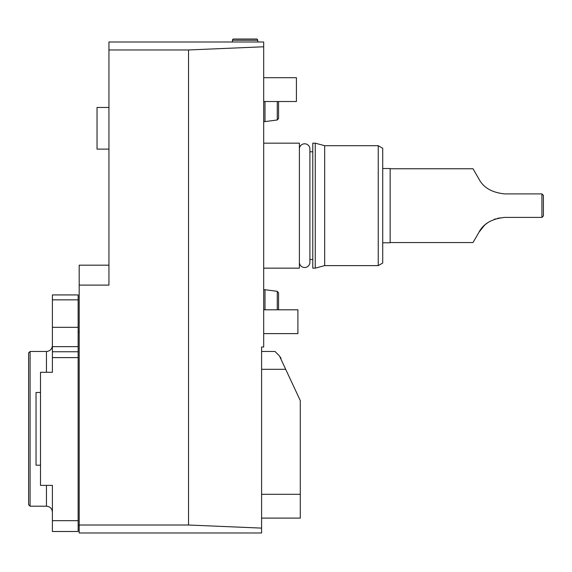 <?xml version="1.0" encoding="UTF-8"?>
<svg xmlns="http://www.w3.org/2000/svg" width="572" height="572" viewBox="0 0 572 572"><rect width="100%" height="100%" fill="white"/><g stroke="black" fill="none" stroke-linecap="round" stroke-linejoin="round"><path stroke-width="0.86" d="M108.945 49.964L188.531 49.964L263.685 46.775L263.685 41.992L108.945 41.992L108.945 285.106L79.186 285.106L79.186 525.01L188.531 525.01L261.597 528.113L261.597 532.982L79.186 532.982L79.186 525.01M263.685 46.775L263.685 347.004L261.597 347.004L261.597 528.113M188.531 49.964L188.531 525.01M108.945 265.172L79.186 265.172L79.186 285.106M78.142 351.751L78.142 531.495L52.402 531.495L52.402 485.371L40.505 485.371L40.505 372.293L52.402 372.293L52.402 346.639L78.142 346.639L78.142 351.751L52.402 351.751M52.402 346.639L52.402 294.93L78.142 294.93L78.142 346.639M52.402 520.663L78.142 520.663M40.505 465.193L36.036 465.193L36.036 392.478L40.505 392.478M30.087 351.465L28.6 352.953L28.6 504.718L30.087 506.206L30.087 351.465L46.454 351.465L46.454 372.293M108.945 107.457L97.04 107.457L97.04 149.113L108.945 149.113M232.439 41.992L232.439 40.254A1.237 1.237 0 0 1 233.676 39.018L256.492 39.018A1.237 1.237 0 0 1 257.729 40.254L257.729 41.992M233.676 39.018L256.492 39.018M251.037 39.018L239.132 39.018M261.597 518.103L300.286 518.103L300.286 400.6L285.7 369.319L261.597 369.319M261.597 494.301L300.286 494.301M285.7 369.319L279.451 355.927L274.989 351.465L261.597 351.465M280.938 359.123L279.801 356.678L280.938 359.123L280.938 357.915L280.938 359.123M279.801 356.678L280.938 357.915L279.801 356.678L280.595 358.387M263.685 143.164L299.392 143.164L299.392 268.146L263.685 268.146M312.784 151.794L309.895 151.794L309.895 149.042A5.255 5.255 0 0 0 304.64 143.794A5.255 5.255 0 0 0 299.392 149.042L299.392 149.042M299.392 262.269A5.255 5.255 0 0 0 304.64 267.517A5.255 5.255 0 0 0 309.895 262.269L309.895 259.516L312.784 259.516M315.243 268.146L315.243 143.164L312.784 143.164L312.784 268.146L315.243 268.146L324.682 265.615L378.249 265.615L382.711 263.041L382.711 148.27L378.249 145.696L378.249 265.615M315.243 143.164L324.682 145.696L324.682 265.615M324.682 145.696L378.249 145.696M382.711 242.793L390.147 242.793L390.147 168.518L382.711 168.518M484.162 225.654L478.943 232.289C483.404 223.666 491.991 218.704 504.718 217.41L497.461 218.311M495.388 218.912L494.33 219.283M488.903 221.957L487.98 222.565M487.33 223.016L485.864 224.138M485.106 224.782L484.334 225.49M473.015 242.557L478.943 232.289L473.015 242.557L390.147 242.557M473.015 168.754L478.943 179.022C483.404 187.645 491.991 192.607 504.718 193.901C491.991 192.607 483.404 187.645 478.943 179.022L473.015 168.754L390.147 168.754M543.4 215.923L543.4 195.388L541.913 193.901L541.913 217.41L543.4 215.923M504.718 217.41L541.913 217.41M504.718 193.901L541.913 193.901M263.685 289.718L265 289.718L265 309.802M277.27 309.802L277.27 291.334L278.564 292.807L278.564 309.802M263.685 121.593L265 121.593L265 101.509M277.27 101.509L277.27 119.977L278.564 118.504L278.564 101.509M263.685 333.612L297.905 333.612L297.905 309.802L263.685 309.802M263.685 101.509L296.418 101.509L296.418 77.699L263.685 77.699M78.142 357.607L52.402 357.607M52.402 299.842L78.142 299.842M52.402 327.327L78.142 327.327M46.454 485.371L46.454 506.206C50.071 506.556 52.052 508.537 52.402 512.154M232.439 40.254L257.729 40.254M79.186 525.546L78.142 525.546M79.186 332.125L78.142 332.125M30.087 506.206L46.454 506.206M46.454 351.465C50.071 351.115 52.052 349.127 52.402 345.517M309.895 262.269L309.895 149.042M277.27 291.334L265 289.718M277.27 119.977L265 121.593"/></g></svg>
